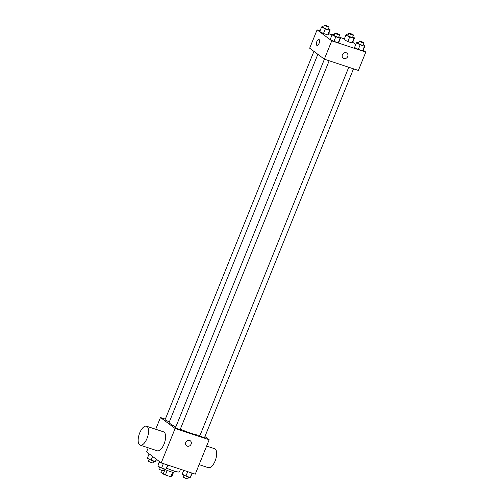 <?xml version="1.0" encoding="UTF-8"?>
<svg xmlns="http://www.w3.org/2000/svg" width="504" height="504" viewBox="0 0 504 504"><rect width="100%" height="100%" fill="white"/><g stroke="black" fill="none" stroke-linecap="round" stroke-linejoin="round"><path stroke-width="0.76" d="M172.67 472.261L170.843 476.778A5.928 0.775 22 0 0 171.713 476.79L173.496 472.374M170.843 476.778L165.381 474.976A5.928 0.775 22 0 1 163.202 473.974L160.852 472.216L161.614 470.326M167.221 470.421L165.381 474.976M165.035 469.432L163.202 473.974M174.39 471.095L173.918 472.254A6.237 0.819 -158 0 1 170.428 471.631A6.237 0.819 -158 0 1 164.216 469.016M166.717 468.235A11.233 1.474 22 0 0 179.474 471.826L180.508 469.274M159.409 461.538L158.647 463.415A11.233 1.474 22 0 0 158.76 463.787M204.926 436.565L209.173 439.746L195.268 474.151L161.217 462.899L146.563 451.918L148.22 447.804M209.173 439.746L175.121 428.488L161.217 462.899M185.774 442.411A3.119 2.772 -53.2 0 1 190.31 440.792A3.119 2.772 -53.2 0 1 190.657 444.956A3.119 2.772 -53.2 0 1 186.568 445.788A3.119 2.772 -53.2 0 1 185.774 442.411M317.848 54.325L169.174 422.308A16.871 2.211 22 0 0 170.428 423.87A16.871 2.211 22 0 0 175.808 427.008M180.331 429.131A16.871 2.211 22 0 0 200.094 435.204M175.121 428.488L160.461 417.507L165.337 419.12M348.755 67.252L199.918 435.639A2.495 0.328 22 0 0 200.101 435.872A2.495 0.328 22 0 0 202.639 437.081A2.495 0.328 22 0 0 204.542 437.51L353.506 68.821M324.406 59.201L175.568 427.594A2.495 0.328 22 0 0 175.757 427.827A2.495 0.328 22 0 0 178.29 429.036A2.495 0.328 22 0 0 180.199 429.465L329.156 60.776M169.439 421.653A2.495 0.328 -158 0 1 166.774 420.764A2.495 0.328 -158 0 1 165.091 419.744L313.916 51.377M160.461 417.507L155.717 429.257M146.5 426.208L163.523 431.834A9.979 4.385 108.3 0 1 164.096 432.136A9.979 4.385 108.3 0 1 164.317 443.381A9.979 4.385 108.3 0 1 157.261 450.79L140.232 445.164A9.979 4.385 108.3 0 1 139.198 434.309A9.979 4.385 108.3 0 1 146.5 426.208A9.979 4.385 108.3 0 1 147.073 426.51A9.979 4.385 108.3 0 1 147.288 437.749A9.979 4.385 108.3 0 1 140.232 445.164M199.118 464.625L208.335 467.674A9.979 4.385 -71.7 0 0 215.636 459.572A9.979 4.385 -71.7 0 0 214.603 448.718L206.615 446.078M190.304 440.792A3.119 2.772 -53.2 0 1 190.657 444.95A3.119 2.772 -53.2 0 1 186.568 445.788M363.226 50.161L365.797 52.082L358.382 70.434L324.33 59.176L309.67 48.201L317.085 29.849L320.04 30.826M365.797 52.082L331.745 40.83L324.33 59.176M342.405 54.753A3.119 2.772 -53.2 0 1 346.935 53.134A3.119 2.772 -53.2 0 1 347.281 57.292A3.119 2.772 -53.2 0 1 343.192 58.13A3.119 2.772 -53.2 0 1 342.405 54.753M352.674 42.487L352.126 42.979L347.829 41.555L344.075 39.646L347.829 41.555L352.126 42.979L352.674 42.487L354.533 37.901L353.984 38.386L349.681 36.968L345.927 35.053L346.475 34.568L348.094 35.097M338.808 42.286L338.26 42.777L333.963 41.36L330.208 39.444L333.963 41.36L338.26 42.777L338.808 42.286L340.66 37.699L340.112 38.191L335.815 36.767L332.06 34.858L332.609 34.366L334.228 34.902M352.75 42.311L355.742 44.554M328.639 33.667L332.111 34.814M340.326 37.529L344.389 38.871M331.745 40.83L317.085 29.849M363.157 50.337L362.609 50.828L358.306 49.405L354.551 47.496L358.306 49.405L362.609 50.828L363.157 50.337L365.009 45.751L364.461 46.242L360.158 44.818L356.41 42.903L356.958 42.418L358.571 42.953M328.331 34.436L327.783 34.927L323.48 33.503L319.725 31.595L323.48 33.503L327.783 34.927L328.331 34.436L330.183 29.849L329.635 30.341L325.332 28.917L321.584 27.008L322.125 26.517L323.744 27.052M319.12 39.589A3.119 1.373 108.3 0 1 319.19 43.098A3.119 1.373 108.3 0 1 316.978 45.417A3.119 1.373 108.3 0 1 316.657 42.021A3.119 1.373 108.3 0 1 318.938 39.495A3.119 1.373 108.3 0 1 319.12 39.589M316.984 45.417A3.119 1.373 108.3 0 1 316.663 42.027A3.119 1.373 108.3 0 1 318.944 39.495M346.935 53.134A3.119 2.772 -53.2 0 1 347.281 57.292A3.119 2.772 -53.2 0 1 343.192 58.124M328.369 28.93L330.183 29.849M324.494 25.2L323.568 27.493A2.495 0.328 22 0 0 323.751 27.726A2.495 0.328 22 0 0 326.29 28.936A2.495 0.328 22 0 0 328.199 29.364L329.125 27.071A2.495 0.328 22 0 0 326.932 25.83A2.495 0.328 22 0 0 324.494 25.2A2.495 0.328 22 0 0 324.683 25.433A2.495 0.328 22 0 0 327.216 26.643A2.495 0.328 22 0 0 329.125 27.071M329.635 30.341L327.783 34.927M325.332 28.917L323.48 33.503M321.584 27.008L319.725 31.595M352.718 36.975L354.533 37.901M348.844 33.251L347.918 35.545A2.495 0.328 22 0 0 348.1 35.771A2.495 0.328 22 0 0 350.639 36.987A2.495 0.328 22 0 0 352.542 37.409L353.468 35.116A2.495 0.328 22 0 0 351.275 33.881A2.495 0.328 22 0 0 348.844 33.251A2.495 0.328 22 0 0 349.026 33.478A2.495 0.328 22 0 0 351.565 34.694A2.495 0.328 22 0 0 353.468 35.116M353.984 38.386L352.126 42.979M349.681 36.968L347.829 41.555M345.927 35.053L344.075 39.646M338.852 36.779L340.66 37.699M334.977 33.05L334.045 35.343A2.495 0.328 22 0 0 334.234 35.576A2.495 0.328 22 0 0 336.766 36.786A2.495 0.328 22 0 0 338.675 37.214L339.601 34.921A2.495 0.328 22 0 0 337.409 33.68A2.495 0.328 22 0 0 334.977 33.05A2.495 0.328 22 0 0 335.16 33.283A2.495 0.328 22 0 0 337.693 34.492A2.495 0.328 22 0 0 339.601 34.921M340.112 38.191L338.26 42.777M335.815 36.767L333.963 41.36M332.06 34.858L330.208 39.444M363.201 44.825L365.009 45.751M359.321 41.101L358.394 43.394A2.495 0.328 22 0 0 358.583 43.621A2.495 0.328 22 0 0 361.116 44.837A2.495 0.328 22 0 0 363.025 45.259L363.951 42.966A2.495 0.328 22 0 0 361.759 41.731A2.495 0.328 22 0 0 359.321 41.101A2.495 0.328 22 0 0 359.51 41.328A2.495 0.328 22 0 0 362.042 42.544A2.495 0.328 22 0 0 363.951 42.966M364.461 46.242L362.609 50.828M360.158 44.818L358.306 49.405M356.41 42.903L354.551 47.496M156.612 459.446L155.402 461.582L151.099 460.165L147.344 458.249L149.127 453.839M156.347 459.245L155.402 461.582M152.605 456.441L151.099 460.165M149.159 459.175L148.409 461.034A2.495 0.328 22 0 0 148.592 461.261A2.495 0.328 22 0 0 151.131 462.477A2.495 0.328 22 0 0 153.033 462.899L153.783 461.047M167.971 465.129L165.879 469.432L161.582 468.014L157.828 466.099L159.611 461.689M167.662 465.028L165.879 469.432M163.359 463.604L161.582 468.014M159.636 467.025L158.886 468.884A2.495 0.328 22 0 0 159.075 469.111A2.495 0.328 22 0 0 161.608 470.326A2.495 0.328 22 0 0 163.517 470.749L164.26 468.903M192.32 473.174L190.228 477.483L185.926 476.06L182.177 474.151L183.714 470.333M192.011 473.073L190.228 477.483M187.708 471.656L185.926 476.06M183.985 475.07L183.236 476.929A2.495 0.328 22 0 0 183.418 477.162A2.495 0.328 22 0 0 185.957 478.372A2.495 0.328 22 0 0 187.86 478.8L188.609 476.948"/></g></svg>

